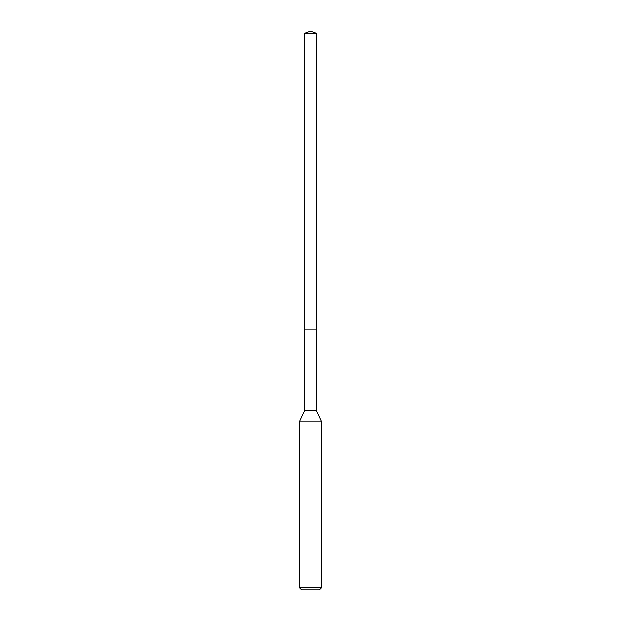 <?xml version="1.0" encoding="UTF-8"?>
<svg xmlns="http://www.w3.org/2000/svg" width="621" height="621" viewBox="0 0 621 621"><rect width="100%" height="100%" fill="white"/><g stroke="black" fill="none" stroke-linecap="round" stroke-linejoin="round"><path stroke-width="0.93" d="M304.569 329.914L304.569 410.489L316.431 410.489L316.431 33.208L304.569 33.208L304.569 329.914L316.431 329.914L304.569 329.914L304.569 33.208L310.5 31.05L304.569 33.208M316.431 410.489L321.709 421.806L299.291 421.806L304.569 410.489M321.709 587.707L319.466 589.95L301.534 589.95L299.291 587.707L321.709 587.707L321.709 421.806M310.5 31.05L316.431 33.208M299.291 587.707L299.291 421.806"/></g></svg>
